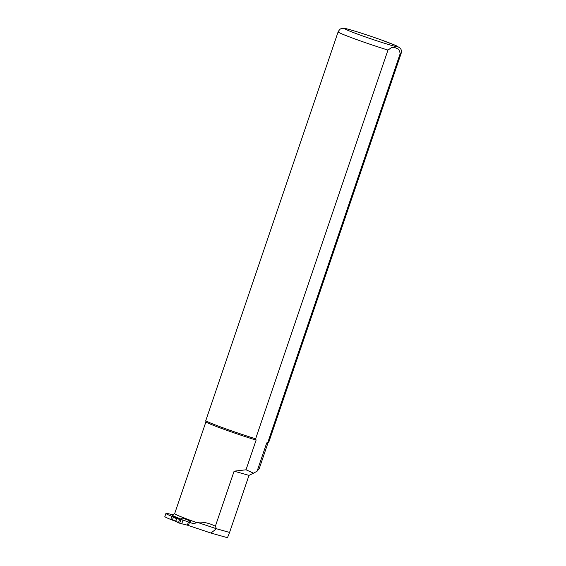 <?xml version="1.0" encoding="UTF-8"?>
<svg xmlns="http://www.w3.org/2000/svg" width="566" height="566" viewBox="0 0 566 566"><rect width="100%" height="100%" fill="white"/><g stroke="black" fill="none" stroke-linecap="round" stroke-linejoin="round"><path stroke-width="0.85" d="M181.092 519.114L173.458 516.963L172.375 520.104L176.076 521.505L172.446 520.133M173.076 517.289L176.698 518.654L175.892 521.017L172.276 519.645M176.698 518.654L177.193 518.371L176.698 518.654L179.62 519.376L179.974 519.05L188.457 521.993L187.381 525.142L188.379 525.496L189.454 522.347L191.435 523.005C193.31 523.798 194.98 523.628 196.452 522.496L196.586 522.1C203.435 521.795 209.689 523.189 215.349 526.274L216.445 528.75L229.57 532.443L227.468 537.7L210.948 533.052L188.379 525.496M183.009 520.055L181.743 523.776L178.63 522.906L175.892 521.003L178.594 522.878M187.381 525.142L181.743 523.776M179.62 519.376L178.573 522.468M179.974 519.05L177.165 518.364M180.929 519.086A34.859 1.479 18.8 0 1 173.182 514.975A33.189 1.408 -161.2 0 0 165.923 513.433A33.189 1.408 -161.2 0 0 171.852 516.341L180.929 519.086L182.592 518.039A32.87 1.394 -161.2 0 0 190.792 521.123L188.973 522.142L189.454 522.347M172.361 520.097L170.776 519.489A33.189 1.408 18.8 0 1 164.847 516.581L165.923 513.433M205.918 421.826A32.771 1.387 18.8 0 0 205.918 421.854A32.771 1.387 18.8 0 0 223.464 429.127A32.771 1.387 18.8 0 0 256.129 440.058L246.005 469.794L234.112 471.174L215.349 526.274M259.235 468.549L257.106 471.181L266.728 442.916A32.771 1.387 18.8 0 0 267.959 442.973L259.256 468.556M196.586 522.1L216.445 528.75L210.948 533.052M234.112 471.174L248.998 475.369L229.57 532.443M266.728 442.916L267.93 442.088L400.261 53.381L398.726 49.299L395.457 47.792L391.792 47.424L387.972 50.07L255.641 438.777L256.129 440.058M257.106 471.181L253.54 473.176L246.005 469.794M253.54 473.176L248.998 475.369M171.852 516.341L170.776 519.489M267.93 442.088A33.295 1.408 18.8 0 0 268.808 442.088A33.295 1.408 18.8 0 0 268.822 442.067L267.959 442.973M400.261 53.381A33.295 1.408 18.8 0 0 401.153 53.353C401.775 48.867 400.473 49.058 400.042 48.082L396.702 45.917L380.876 39.776C364.872 34.073 348.621 28.986 344.885 28.456L342.239 28.392C341.298 28.901 340.385 27.932 338.114 31.894L205.783 420.602A33.295 1.408 18.8 0 0 205.783 420.63A33.295 1.408 18.8 0 0 222.969 427.79A33.295 1.408 18.8 0 0 255.641 438.777M180.943 519.404L179.684 523.097M179.96 519.05L173.458 516.963M189.122 522.17A34.859 1.479 18.8 0 0 191.435 523.005M205.783 420.63L205.918 421.854L174.653 513.666A32.771 1.387 18.8 0 0 196.452 522.496M338.114 31.894A33.295 1.408 18.8 0 0 355.016 38.976A33.295 1.408 18.8 0 0 387.972 50.07M393.342 45.896A28.095 1.189 18.8 0 0 373.192 37.094A28.095 1.189 18.8 0 0 347.39 30.125A28.095 1.189 18.8 0 0 393.342 45.896M178.63 522.906L176.054 521.491M172.991 514.989L174.653 513.666M401.153 53.353L268.822 442.067"/></g></svg>
